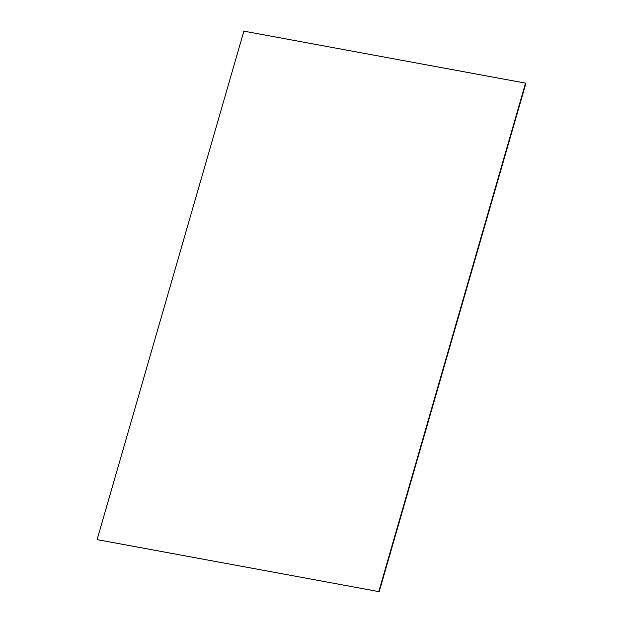 <?xml version="1.0" encoding="UTF-8"?>
<svg xmlns="http://www.w3.org/2000/svg" width="623" height="623" viewBox="0 0 623 623"><rect width="100%" height="100%" fill="white"/><g stroke="black" fill="none" stroke-linecap="round" stroke-linejoin="round"><path stroke-width="0.93" d="M97.102 539.627L243.866 31.15L525.547 83.132L378.784 591.601L97.102 539.627L378.784 591.601M379.134 591.85L525.898 83.373L525.547 83.132"/></g></svg>
